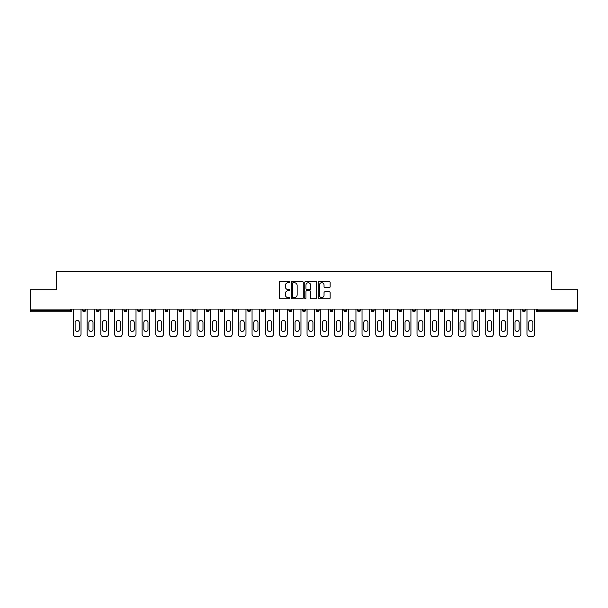 <?xml version="1.0" encoding="UTF-8"?>
<svg xmlns="http://www.w3.org/2000/svg" width="608" height="608" viewBox="0 0 608 608"><rect width="100%" height="100%" fill="white"/><g stroke="black" fill="none" stroke-linecap="round" stroke-linejoin="round"><path stroke-width="0.91" d="M289.902 282.12A0.608 0.608 0 0 0 289.294 281.519L280.106 281.519A0.866 0.866 0 0 0 279.239 282.378L279.239 297.95A0.866 0.866 0 0 0 280.106 298.817L289.294 298.817A0.608 0.608 0 0 0 289.902 298.209A0.608 0.608 0 0 0 289.294 297.601L288.108 297.601A2.766 2.766 0 0 1 285.342 294.834L285.342 293.542A2.766 2.766 0 0 1 288.108 290.768L289.294 290.768A0.608 0.608 0 0 0 289.902 290.168A0.608 0.608 0 0 0 289.294 289.56L288.108 289.56A2.766 2.766 0 0 1 285.342 286.794L285.342 285.494A2.766 2.766 0 0 1 288.108 282.728L289.294 282.728A0.608 0.608 0 0 0 289.902 282.12M329.278 287.614A0.866 0.866 0 0 0 330.144 286.748L330.144 282.378A0.866 0.866 0 0 0 329.278 281.519L319.071 281.519A0.866 0.866 0 0 0 318.204 282.378L318.204 297.95A0.866 0.866 0 0 0 319.071 298.817L329.278 298.817A0.866 0.866 0 0 0 330.144 297.95L330.144 292.676A0.866 0.866 0 0 0 329.278 291.81L324.908 291.81A0.866 0.866 0 0 0 324.041 292.676L324.041 295.29A2.31 2.31 0 0 1 321.731 297.601A2.31 2.31 0 0 1 319.42 295.29L319.42 285.038A2.31 2.31 0 0 1 321.731 282.728A2.31 2.31 0 0 1 324.041 285.038L324.041 286.748A0.866 0.866 0 0 0 324.908 287.614L329.278 287.614M30.4 309.069L30.4 289.773L56.658 289.773L56.658 271.267L551.342 271.267L551.342 289.773L577.6 289.773L577.6 309.069L30.4 309.069L30.4 310.475L70.315 310.475L70.315 309.069M303.24 282.378A0.866 0.866 0 0 0 302.381 281.519L292.174 281.519A0.866 0.866 0 0 0 291.308 282.378L291.308 297.95A0.866 0.866 0 0 0 292.174 298.817L302.381 298.817A0.866 0.866 0 0 0 303.24 297.95L303.24 282.378M305.619 281.519L315.826 281.519A0.866 0.866 0 0 1 316.692 282.378L316.692 297.95A0.866 0.866 0 0 1 315.826 298.817L311.463 298.817A0.866 0.866 0 0 1 310.597 297.95L310.597 291.635A0.866 0.866 0 0 0 309.73 290.768L306.835 290.768A0.866 0.866 0 0 0 305.968 291.635L305.968 298.209A0.608 0.608 0 0 1 305.36 298.817A0.608 0.608 0 0 1 304.76 298.209L304.76 282.378A0.866 0.866 0 0 1 305.619 281.519M70.315 311.798A1.322 1.322 0 0 0 71.638 310.475L70.315 310.475L70.315 311.798A1.322 1.322 0 0 0 71.638 310.475L71.638 309.069L71.638 310.475A1.322 1.322 0 0 1 70.315 311.798L30.4 311.798L30.4 310.475M577.6 309.069L577.6 311.798L537.685 311.798A1.322 1.322 0 0 1 536.362 310.475L536.362 309.069M82.741 310.475A1.322 1.322 0 0 0 84.064 311.798A1.322 1.322 0 0 0 85.386 310.475A1.322 1.322 0 0 1 84.064 311.798A1.322 1.322 0 0 0 85.386 310.475L85.386 309.069L85.386 310.475L82.741 310.475A1.322 1.322 0 0 0 84.064 311.798A1.322 1.322 0 0 1 82.741 310.475L82.741 309.069M96.49 309.069L96.49 310.475L96.49 309.069M99.127 309.069L99.127 310.475L99.127 309.069M110.23 310.475A1.322 1.322 0 0 0 111.553 311.798A1.322 1.322 0 0 0 112.875 310.475A1.322 1.322 0 0 1 111.553 311.798A1.322 1.322 0 0 0 112.875 310.475L112.875 309.069L112.875 310.475L110.23 310.475A1.322 1.322 0 0 0 111.553 311.798A1.322 1.322 0 0 1 110.23 310.475L110.23 309.069M123.979 309.069L123.979 310.475L123.979 309.069M126.624 309.069L126.624 310.475A1.322 1.322 0 0 1 125.301 311.798A1.322 1.322 0 0 1 123.979 310.475A1.322 1.322 0 0 0 125.301 311.798A1.322 1.322 0 0 0 126.624 310.475A1.322 1.322 0 0 1 125.301 311.798A1.322 1.322 0 0 1 123.979 310.475L126.624 310.475M137.727 309.069L137.727 310.475L137.727 309.069M140.372 309.069L140.372 310.475L140.372 309.069M154.113 309.069L154.113 310.475A1.322 1.322 0 0 1 152.79 311.798A1.322 1.322 0 0 1 151.468 310.475L151.468 309.069M166.539 311.798A1.322 1.322 0 0 0 167.861 310.475L167.861 309.069L167.861 310.475A1.322 1.322 0 0 1 166.539 311.798A1.322 1.322 0 0 1 165.216 310.475L165.216 309.069M181.61 309.069L181.61 310.475A1.322 1.322 0 0 1 180.287 311.798A1.322 1.322 0 0 1 178.965 310.475L178.965 309.069M195.35 309.069L195.35 310.475A1.322 1.322 0 0 1 194.028 311.798A1.322 1.322 0 0 1 192.713 310.475L192.713 309.069M206.454 309.069L206.454 310.475L206.454 309.069M209.099 309.069L209.099 310.475A1.322 1.322 0 0 1 207.776 311.798A1.322 1.322 0 0 1 206.454 310.475L209.099 310.475A1.322 1.322 0 0 1 207.776 311.798A1.322 1.322 0 0 0 209.099 310.475M222.847 309.069L222.847 310.475A1.322 1.322 0 0 1 221.525 311.798A1.322 1.322 0 0 1 220.202 310.475L220.202 309.069M233.951 309.069L233.951 310.475L233.951 309.069M236.588 309.069L236.588 310.475A1.322 1.322 0 0 1 235.273 311.798A1.322 1.322 0 0 1 233.951 310.475L236.588 310.475A1.322 1.322 0 0 1 235.273 311.798M250.336 309.069L250.336 310.475L247.692 310.475A1.322 1.322 0 0 0 249.014 311.798A1.322 1.322 0 0 1 247.692 310.475L247.692 309.069M262.762 311.798A1.322 1.322 0 0 0 264.085 310.475L264.085 309.069L264.085 310.475A1.322 1.322 0 0 1 262.762 311.798A1.322 1.322 0 0 1 261.44 310.475L261.44 309.069M277.833 309.069L277.833 310.475A1.322 1.322 0 0 1 276.511 311.798A1.322 1.322 0 0 1 275.188 310.475L275.188 309.069M288.929 309.069L288.929 310.475L288.929 309.069M291.574 309.069L291.574 310.475A1.322 1.322 0 0 1 290.252 311.798A1.322 1.322 0 0 1 288.929 310.475L291.574 310.475A1.322 1.322 0 0 1 290.252 311.798M302.678 309.069L302.678 310.475L302.678 309.069M305.322 309.069L305.322 310.475L305.322 309.069M316.426 309.069L316.426 310.475L316.426 309.069M319.071 309.069L319.071 310.475L319.071 309.069M332.812 309.069L332.812 310.475A1.322 1.322 0 0 1 331.489 311.798A1.322 1.322 0 0 1 330.167 310.475L330.167 309.069M343.915 309.069L343.915 310.475L343.915 309.069M346.56 309.069L346.56 310.475A1.322 1.322 0 0 1 345.238 311.798A1.322 1.322 0 0 1 343.915 310.475L346.56 310.475A1.322 1.322 0 0 1 345.238 311.798M360.308 309.069L360.308 310.475A1.322 1.322 0 0 1 358.986 311.798A1.322 1.322 0 0 1 357.664 310.475L357.664 309.069M371.412 309.069L371.412 310.475L371.412 309.069M374.049 309.069L374.049 310.475L374.049 309.069M385.153 309.069L385.153 310.475L385.153 309.069M387.798 309.069L387.798 310.475A1.322 1.322 0 0 1 386.475 311.798A1.322 1.322 0 0 1 385.153 310.475A1.322 1.322 0 0 0 386.475 311.798A1.322 1.322 0 0 0 387.798 310.475A1.322 1.322 0 0 1 386.475 311.798A1.322 1.322 0 0 1 385.153 310.475L387.798 310.475M401.546 309.069L401.546 310.475A1.322 1.322 0 0 1 400.224 311.798A1.322 1.322 0 0 1 398.901 310.475L398.901 309.069M415.287 309.069L415.287 310.475L412.65 310.475A1.322 1.322 0 0 0 413.972 311.798A1.322 1.322 0 0 1 412.65 310.475L412.65 309.069M429.035 309.069L429.035 310.475A1.322 1.322 0 0 1 427.713 311.798A1.322 1.322 0 0 1 426.39 310.475L426.39 309.069M440.139 309.069L440.139 310.475L440.139 309.069M442.784 309.069L442.784 310.475L442.784 309.069M456.532 309.069L456.532 310.475A1.322 1.322 0 0 1 455.21 311.798A1.322 1.322 0 0 1 453.887 310.475L453.887 309.069M470.273 309.069L470.273 310.475L467.628 310.475A1.322 1.322 0 0 0 468.95 311.798A1.322 1.322 0 0 1 467.628 310.475L467.628 309.069M484.021 309.069L484.021 310.475A1.322 1.322 0 0 1 482.699 311.798A1.322 1.322 0 0 1 481.376 310.475L481.376 309.069M497.77 309.069L497.77 310.475L495.125 310.475A1.322 1.322 0 0 0 496.447 311.798A1.322 1.322 0 0 1 495.125 310.475L495.125 309.069M511.51 309.069L511.51 310.475A1.322 1.322 0 0 1 510.188 311.798A1.322 1.322 0 0 1 508.873 310.475L508.873 309.069M525.259 309.069L525.259 310.475L522.614 310.475A1.322 1.322 0 0 0 523.936 311.798A1.322 1.322 0 0 1 522.614 310.475L522.614 309.069M97.812 311.798A1.322 1.322 0 0 1 96.49 310.475A1.322 1.322 0 0 0 97.812 311.798A1.322 1.322 0 0 0 99.127 310.475A1.322 1.322 0 0 1 97.812 311.798A1.322 1.322 0 0 1 96.49 310.475L99.127 310.475M139.05 311.798A1.322 1.322 0 0 1 137.727 310.475A1.322 1.322 0 0 0 139.05 311.798A1.322 1.322 0 0 0 140.372 310.475A1.322 1.322 0 0 1 139.05 311.798A1.322 1.322 0 0 1 137.727 310.475L140.372 310.475A1.322 1.322 0 0 1 139.05 311.798M249.014 311.798A1.322 1.322 0 0 0 250.336 310.475A1.322 1.322 0 0 1 249.014 311.798A1.322 1.322 0 0 1 247.692 310.475M304 311.798A1.322 1.322 0 0 1 302.678 310.475L305.322 310.475A1.322 1.322 0 0 1 304 311.798A1.322 1.322 0 0 0 305.322 310.475M317.748 311.798A1.322 1.322 0 0 1 316.426 310.475L319.071 310.475A1.322 1.322 0 0 1 317.748 311.798A1.322 1.322 0 0 0 319.071 310.475A1.322 1.322 0 0 1 317.748 311.798M372.727 311.798A1.322 1.322 0 0 1 371.412 310.475A1.322 1.322 0 0 0 372.727 311.798A1.322 1.322 0 0 0 374.049 310.475A1.322 1.322 0 0 1 372.727 311.798A1.322 1.322 0 0 1 371.412 310.475L374.049 310.475M413.972 311.798A1.322 1.322 0 0 0 415.287 310.475A1.322 1.322 0 0 1 413.972 311.798A1.322 1.322 0 0 1 412.65 310.475M441.461 311.798A1.322 1.322 0 0 1 440.139 310.475A1.322 1.322 0 0 0 441.461 311.798A1.322 1.322 0 0 0 442.784 310.475A1.322 1.322 0 0 1 441.461 311.798A1.322 1.322 0 0 1 440.139 310.475L442.784 310.475M468.95 311.798A1.322 1.322 0 0 0 470.273 310.475A1.322 1.322 0 0 1 468.95 311.798A1.322 1.322 0 0 1 467.628 310.475M497.77 310.475A1.322 1.322 0 0 1 496.447 311.798A1.322 1.322 0 0 0 497.77 310.475A1.322 1.322 0 0 1 496.447 311.798A1.322 1.322 0 0 1 495.125 310.475M523.936 311.798A1.322 1.322 0 0 0 525.259 310.475A1.322 1.322 0 0 1 523.936 311.798A1.322 1.322 0 0 1 522.614 310.475M293.124 282.728A0.608 0.608 0 0 0 292.516 283.336L292.516 297A0.608 0.608 0 0 0 293.124 297.601L294.378 297.601A2.766 2.766 0 0 0 297.145 294.834L297.145 285.494A2.766 2.766 0 0 0 294.378 282.728L293.124 282.728M310.597 285.084A2.31 2.31 0 0 0 308.279 282.773A2.31 2.31 0 0 0 305.968 285.084L305.968 288.694A0.866 0.866 0 0 0 306.835 289.56L309.73 289.56A0.866 0.866 0 0 0 310.597 288.694L310.597 285.084M81.024 309.069L81.024 334.088A2.645 2.645 0 0 1 78.379 336.733L76 336.733A2.645 2.645 0 0 1 73.355 334.088L73.355 309.069M75.118 322.506A2.067 2.067 0 0 1 77.193 320.431A2.067 2.067 0 0 1 79.26 322.506L79.26 329.376A2.067 2.067 0 0 1 77.193 331.451A2.067 2.067 0 0 1 75.118 329.376L75.118 322.506M94.772 309.069L94.772 334.088A2.645 2.645 0 0 1 92.127 336.733L89.748 336.733A2.645 2.645 0 0 1 87.104 334.088L87.104 309.069M88.867 322.506A2.067 2.067 0 0 1 90.934 320.431A2.067 2.067 0 0 1 93.009 322.506L93.009 329.376A2.067 2.067 0 0 1 90.934 331.451A2.067 2.067 0 0 1 88.867 329.376L88.867 322.506M108.513 309.069L108.513 334.088A2.645 2.645 0 0 1 105.868 336.733L103.489 336.733A2.645 2.645 0 0 1 100.852 334.088L100.852 309.069M102.608 322.506A2.067 2.067 0 0 1 104.682 320.431A2.067 2.067 0 0 1 106.75 322.506L106.75 329.376A2.067 2.067 0 0 1 104.682 331.451A2.067 2.067 0 0 1 102.608 329.376L102.608 322.506M122.261 309.069L122.261 334.088A2.645 2.645 0 0 1 119.616 336.733L117.238 336.733A2.645 2.645 0 0 1 114.593 334.088L114.593 309.069M116.356 322.506A2.067 2.067 0 0 1 118.431 320.431A2.067 2.067 0 0 1 120.498 322.506L120.498 329.376A2.067 2.067 0 0 1 118.431 331.451A2.067 2.067 0 0 1 116.356 329.376L116.356 322.506M136.01 309.069L136.01 334.088A2.645 2.645 0 0 1 133.365 336.733L130.986 336.733A2.645 2.645 0 0 1 128.341 334.088L128.341 309.069M130.104 322.506A2.067 2.067 0 0 1 132.172 320.431A2.067 2.067 0 0 1 134.246 322.506L134.246 329.376A2.067 2.067 0 0 1 132.172 331.451A2.067 2.067 0 0 1 130.104 329.376L130.104 322.506M149.75 309.069L149.75 334.088A2.645 2.645 0 0 1 147.113 336.733L144.727 336.733A2.645 2.645 0 0 1 142.09 334.088L142.09 309.069M143.853 322.506A2.067 2.067 0 0 1 145.92 320.431A2.067 2.067 0 0 1 147.987 322.506L147.987 329.376A2.067 2.067 0 0 1 145.92 331.451A2.067 2.067 0 0 1 143.853 329.376L143.853 322.506M163.499 309.069L163.499 334.088A2.645 2.645 0 0 1 160.854 336.733L158.475 336.733A2.645 2.645 0 0 1 155.83 334.088L155.83 309.069M157.594 322.506A2.067 2.067 0 0 1 159.668 320.431A2.067 2.067 0 0 1 161.736 322.506L161.736 329.376A2.067 2.067 0 0 1 159.668 331.451A2.067 2.067 0 0 1 157.594 329.376L157.594 322.506M177.247 309.069L177.247 334.088A2.645 2.645 0 0 1 174.602 336.733L172.224 336.733A2.645 2.645 0 0 1 169.579 334.088L169.579 309.069M171.342 322.506A2.067 2.067 0 0 1 173.409 320.431A2.067 2.067 0 0 1 175.484 322.506L175.484 329.376A2.067 2.067 0 0 1 173.409 331.451A2.067 2.067 0 0 1 171.342 329.376L171.342 322.506M190.988 309.069L190.988 334.088A2.645 2.645 0 0 1 188.351 336.733L185.972 336.733A2.645 2.645 0 0 1 183.327 334.088L183.327 309.069M185.09 322.506A2.067 2.067 0 0 1 187.158 320.431A2.067 2.067 0 0 1 189.232 322.506L189.232 329.376A2.067 2.067 0 0 1 187.158 331.451A2.067 2.067 0 0 1 185.09 329.376L185.09 322.506M204.736 309.069L204.736 334.088A2.645 2.645 0 0 1 202.092 336.733L199.713 336.733A2.645 2.645 0 0 1 197.068 334.088L197.068 309.069M198.831 322.506A2.067 2.067 0 0 1 200.906 320.431A2.067 2.067 0 0 1 202.973 322.506L202.973 329.376A2.067 2.067 0 0 1 200.906 331.451A2.067 2.067 0 0 1 198.831 329.376L198.831 322.506M218.485 309.069L218.485 334.088A2.645 2.645 0 0 1 215.84 336.733L213.461 336.733A2.645 2.645 0 0 1 210.816 334.088L210.816 309.069M212.58 322.506A2.067 2.067 0 0 1 214.647 320.431A2.067 2.067 0 0 1 216.722 322.506L216.722 329.376A2.067 2.067 0 0 1 214.647 331.451A2.067 2.067 0 0 1 212.58 329.376L212.58 322.506M232.233 309.069L232.233 334.088A2.645 2.645 0 0 1 229.588 336.733L227.21 336.733A2.645 2.645 0 0 1 224.565 334.088L224.565 309.069M226.328 322.506A2.067 2.067 0 0 1 228.395 320.431A2.067 2.067 0 0 1 230.47 322.506L230.47 329.376A2.067 2.067 0 0 1 228.395 331.451A2.067 2.067 0 0 1 226.328 329.376L226.328 322.506M245.974 309.069L245.974 334.088A2.645 2.645 0 0 1 243.329 336.733L240.95 336.733A2.645 2.645 0 0 1 238.313 334.088L238.313 309.069M240.069 322.506A2.067 2.067 0 0 1 242.144 320.431A2.067 2.067 0 0 1 244.211 322.506L244.211 329.376A2.067 2.067 0 0 1 242.144 331.451A2.067 2.067 0 0 1 240.069 329.376L240.069 322.506M259.722 309.069L259.722 334.088A2.645 2.645 0 0 1 257.078 336.733L254.699 336.733A2.645 2.645 0 0 1 252.054 334.088L252.054 309.069M253.817 322.506A2.067 2.067 0 0 1 255.892 320.431A2.067 2.067 0 0 1 257.959 322.506L257.959 329.376A2.067 2.067 0 0 1 255.892 331.451A2.067 2.067 0 0 1 253.817 329.376L253.817 322.506M273.471 309.069L273.471 334.088A2.645 2.645 0 0 1 270.826 336.733L268.447 336.733A2.645 2.645 0 0 1 265.802 334.088L265.802 309.069M267.566 322.506A2.067 2.067 0 0 1 269.633 320.431A2.067 2.067 0 0 1 271.708 322.506L271.708 329.376A2.067 2.067 0 0 1 269.633 331.451A2.067 2.067 0 0 1 267.566 329.376L267.566 322.506M287.212 309.069L287.212 334.088A2.645 2.645 0 0 1 284.567 336.733L282.188 336.733A2.645 2.645 0 0 1 279.551 334.088L279.551 309.069M281.306 322.506A2.067 2.067 0 0 1 283.381 320.431A2.067 2.067 0 0 1 285.448 322.506L285.448 329.376A2.067 2.067 0 0 1 283.381 331.451A2.067 2.067 0 0 1 281.306 329.376L281.306 322.506M300.96 309.069L300.96 334.088A2.645 2.645 0 0 1 298.315 336.733L295.936 336.733A2.645 2.645 0 0 1 293.292 334.088L293.292 309.069M295.055 322.506A2.067 2.067 0 0 1 297.13 320.431A2.067 2.067 0 0 1 299.197 322.506L299.197 329.376A2.067 2.067 0 0 1 297.13 331.451A2.067 2.067 0 0 1 295.055 329.376L295.055 322.506M314.708 309.069L314.708 334.088A2.645 2.645 0 0 1 312.064 336.733L309.685 336.733A2.645 2.645 0 0 1 307.04 334.088L307.04 309.069M308.803 322.506A2.067 2.067 0 0 1 310.87 320.431A2.067 2.067 0 0 1 312.945 322.506L312.945 329.376A2.067 2.067 0 0 1 310.87 331.451A2.067 2.067 0 0 1 308.803 329.376L308.803 322.506M328.449 309.069L328.449 334.088A2.645 2.645 0 0 1 325.812 336.733L323.433 336.733A2.645 2.645 0 0 1 320.788 334.088L320.788 309.069M322.552 322.506A2.067 2.067 0 0 1 324.619 320.431A2.067 2.067 0 0 1 326.694 322.506L326.694 329.376A2.067 2.067 0 0 1 324.619 331.451A2.067 2.067 0 0 1 322.552 329.376L322.552 322.506M342.198 309.069L342.198 334.088A2.645 2.645 0 0 1 339.553 336.733L337.174 336.733A2.645 2.645 0 0 1 334.529 334.088L334.529 309.069M336.292 322.506A2.067 2.067 0 0 1 338.367 320.431A2.067 2.067 0 0 1 340.434 322.506L340.434 329.376A2.067 2.067 0 0 1 338.367 331.451A2.067 2.067 0 0 1 336.292 329.376L336.292 322.506M355.946 309.069L355.946 334.088A2.645 2.645 0 0 1 353.301 336.733L350.922 336.733A2.645 2.645 0 0 1 348.278 334.088L348.278 309.069M350.041 322.506A2.067 2.067 0 0 1 352.108 320.431A2.067 2.067 0 0 1 354.183 322.506L354.183 329.376A2.067 2.067 0 0 1 352.108 331.451A2.067 2.067 0 0 1 350.041 329.376L350.041 322.506M369.687 309.069L369.687 334.088A2.645 2.645 0 0 1 367.05 336.733L364.671 336.733A2.645 2.645 0 0 1 362.026 334.088L362.026 309.069M363.789 322.506A2.067 2.067 0 0 1 365.856 320.431A2.067 2.067 0 0 1 367.931 322.506L367.931 329.376A2.067 2.067 0 0 1 365.856 331.451A2.067 2.067 0 0 1 363.789 329.376L363.789 322.506M383.435 309.069L383.435 334.088A2.645 2.645 0 0 1 380.79 336.733L378.412 336.733A2.645 2.645 0 0 1 375.767 334.088L375.767 309.069M377.53 322.506A2.067 2.067 0 0 1 379.605 320.431A2.067 2.067 0 0 1 381.672 322.506L381.672 329.376A2.067 2.067 0 0 1 379.605 331.451A2.067 2.067 0 0 1 377.53 329.376L377.53 322.506M397.184 309.069L397.184 334.088A2.645 2.645 0 0 1 394.539 336.733L392.16 336.733A2.645 2.645 0 0 1 389.515 334.088L389.515 309.069M391.278 322.506A2.067 2.067 0 0 1 393.353 320.431A2.067 2.067 0 0 1 395.42 322.506L395.42 329.376A2.067 2.067 0 0 1 393.353 331.451A2.067 2.067 0 0 1 391.278 329.376L391.278 322.506M410.932 309.069L410.932 334.088A2.645 2.645 0 0 1 408.287 336.733L405.908 336.733A2.645 2.645 0 0 1 403.264 334.088L403.264 309.069M405.027 322.506A2.067 2.067 0 0 1 407.094 320.431A2.067 2.067 0 0 1 409.169 322.506L409.169 329.376A2.067 2.067 0 0 1 407.094 331.451A2.067 2.067 0 0 1 405.027 329.376L405.027 322.506M424.673 309.069L424.673 334.088A2.645 2.645 0 0 1 422.028 336.733L419.649 336.733A2.645 2.645 0 0 1 417.012 334.088L417.012 309.069M418.768 322.506A2.067 2.067 0 0 1 420.842 320.431A2.067 2.067 0 0 1 422.91 322.506L422.91 329.376A2.067 2.067 0 0 1 420.842 331.451A2.067 2.067 0 0 1 418.768 329.376L418.768 322.506M438.421 309.069L438.421 334.088A2.645 2.645 0 0 1 435.776 336.733L433.398 336.733A2.645 2.645 0 0 1 430.753 334.088L430.753 309.069M432.516 322.506A2.067 2.067 0 0 1 434.591 320.431A2.067 2.067 0 0 1 436.658 322.506L436.658 329.376A2.067 2.067 0 0 1 434.591 331.451A2.067 2.067 0 0 1 432.516 329.376L432.516 322.506M452.17 309.069L452.17 334.088A2.645 2.645 0 0 1 449.525 336.733L447.146 336.733A2.645 2.645 0 0 1 444.501 334.088L444.501 309.069M446.264 322.506A2.067 2.067 0 0 1 448.332 320.431A2.067 2.067 0 0 1 450.406 322.506L450.406 329.376A2.067 2.067 0 0 1 448.332 331.451A2.067 2.067 0 0 1 446.264 329.376L446.264 322.506M465.91 309.069L465.91 334.088A2.645 2.645 0 0 1 463.273 336.733L460.887 336.733A2.645 2.645 0 0 1 458.25 334.088L458.25 309.069M460.013 322.506A2.067 2.067 0 0 1 462.08 320.431A2.067 2.067 0 0 1 464.147 322.506L464.147 329.376A2.067 2.067 0 0 1 462.08 331.451A2.067 2.067 0 0 1 460.013 329.376L460.013 322.506M479.659 309.069L479.659 334.088A2.645 2.645 0 0 1 477.014 336.733L474.635 336.733A2.645 2.645 0 0 1 471.99 334.088L471.99 309.069M473.754 322.506A2.067 2.067 0 0 1 475.828 320.431A2.067 2.067 0 0 1 477.896 322.506L477.896 329.376A2.067 2.067 0 0 1 475.828 331.451A2.067 2.067 0 0 1 473.754 329.376L473.754 322.506M493.407 309.069L493.407 334.088A2.645 2.645 0 0 1 490.762 336.733L488.384 336.733A2.645 2.645 0 0 1 485.739 334.088L485.739 309.069M487.502 322.506A2.067 2.067 0 0 1 489.569 320.431A2.067 2.067 0 0 1 491.644 322.506L491.644 329.376A2.067 2.067 0 0 1 489.569 331.451A2.067 2.067 0 0 1 487.502 329.376L487.502 322.506M507.148 309.069L507.148 334.088A2.645 2.645 0 0 1 504.511 336.733L502.132 336.733A2.645 2.645 0 0 1 499.487 334.088L499.487 309.069M501.25 322.506A2.067 2.067 0 0 1 503.318 320.431A2.067 2.067 0 0 1 505.392 322.506L505.392 329.376A2.067 2.067 0 0 1 503.318 331.451A2.067 2.067 0 0 1 501.25 329.376L501.25 322.506M520.896 309.069L520.896 334.088A2.645 2.645 0 0 1 518.252 336.733L515.873 336.733A2.645 2.645 0 0 1 513.228 334.088L513.228 309.069M514.991 322.506A2.067 2.067 0 0 1 517.066 320.431A2.067 2.067 0 0 1 519.133 322.506L519.133 329.376A2.067 2.067 0 0 1 517.066 331.451A2.067 2.067 0 0 1 514.991 329.376L514.991 322.506M534.645 309.069L534.645 334.088A2.645 2.645 0 0 1 532 336.733L529.621 336.733A2.645 2.645 0 0 1 526.976 334.088L526.976 309.069M528.74 322.506A2.067 2.067 0 0 1 530.807 320.431A2.067 2.067 0 0 1 532.882 322.506L532.882 329.376A2.067 2.067 0 0 1 530.807 331.451A2.067 2.067 0 0 1 528.74 329.376L528.74 322.506M537.685 309.069L537.685 310.475L577.6 310.475M536.362 310.475L537.685 310.475L537.685 311.798M152.79 311.798A1.322 1.322 0 0 0 154.113 310.475L151.468 310.475M167.861 310.475L165.216 310.475M180.287 311.798A1.322 1.322 0 0 0 181.61 310.475L178.965 310.475M194.028 311.798A1.322 1.322 0 0 0 195.35 310.475L192.713 310.475M221.525 311.798A1.322 1.322 0 0 0 222.847 310.475L220.202 310.475M264.085 310.475L261.44 310.475M276.511 311.798A1.322 1.322 0 0 0 277.833 310.475L275.188 310.475M331.489 311.798A1.322 1.322 0 0 0 332.812 310.475L330.167 310.475M358.986 311.798A1.322 1.322 0 0 0 360.308 310.475L357.664 310.475M400.224 311.798A1.322 1.322 0 0 0 401.546 310.475L398.901 310.475M427.713 311.798A1.322 1.322 0 0 0 429.035 310.475L426.39 310.475M455.21 311.798A1.322 1.322 0 0 0 456.532 310.475L453.887 310.475M482.699 311.798A1.322 1.322 0 0 0 484.021 310.475L481.376 310.475M510.188 311.798A1.322 1.322 0 0 0 511.51 310.475L508.873 310.475"/></g></svg>

